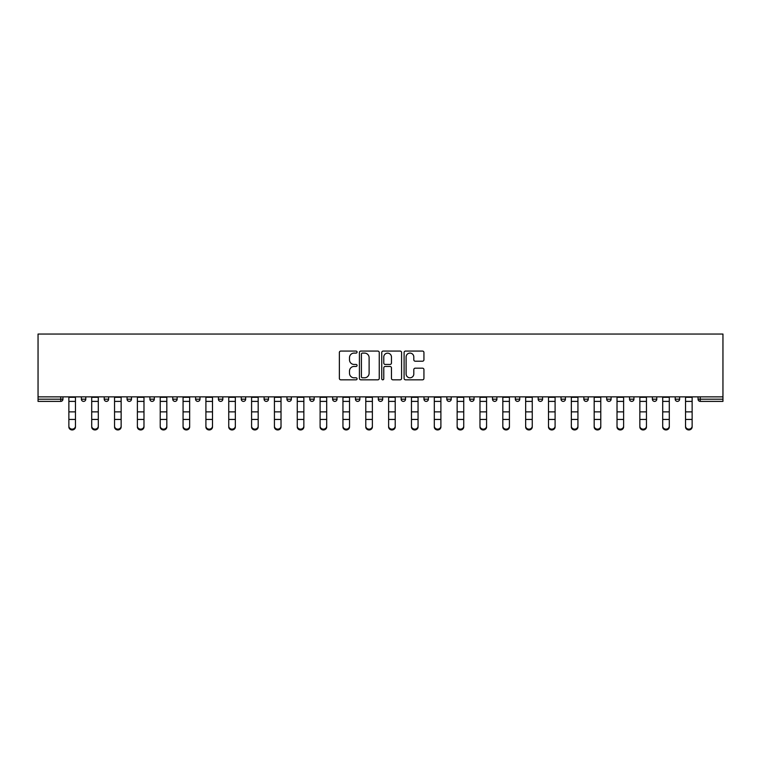 <?xml version="1.0" encoding="UTF-8"?>
<svg xmlns="http://www.w3.org/2000/svg" width="761" height="761" viewBox="0 0 761 761"><rect width="100%" height="100%" fill="white"/><g stroke="black" fill="none" stroke-linecap="round" stroke-linejoin="round"><path stroke-width="1.14" d="M357.071 352.086A1.008 1.008 0 0 0 356.072 351.078L340.804 351.078A1.436 1.436 0 0 0 339.358 352.514L339.358 378.388A1.436 1.436 0 0 0 340.804 379.825L356.072 379.825A1.008 1.008 0 0 0 357.071 378.816A1.008 1.008 0 0 0 356.072 377.808L354.093 377.808A4.595 4.595 0 0 1 349.499 373.213L349.499 371.054A4.595 4.595 0 0 1 354.093 366.46L356.072 366.46A1.008 1.008 0 0 0 357.071 365.451A1.008 1.008 0 0 0 356.072 364.443L354.093 364.443A4.595 4.595 0 0 1 349.499 359.848L349.499 357.689A4.595 4.595 0 0 1 354.093 353.094L356.072 353.094A1.008 1.008 0 0 0 357.071 352.086M422.498 361.209A1.436 1.436 0 0 0 423.934 359.772L423.934 352.514A1.436 1.436 0 0 0 422.498 351.078L405.537 351.078A1.436 1.436 0 0 0 404.101 352.514L404.101 378.388A1.436 1.436 0 0 0 405.537 379.825L422.498 379.825A1.436 1.436 0 0 0 423.934 378.388L423.934 369.618A1.436 1.436 0 0 0 422.498 368.181L415.24 368.181A1.436 1.436 0 0 0 413.803 369.618L413.803 373.965A3.843 3.843 0 0 1 409.96 377.808A3.843 3.843 0 0 1 406.117 373.965L406.117 356.938A3.843 3.843 0 0 1 409.96 353.094A3.843 3.843 0 0 1 413.803 356.938L413.803 359.772A1.436 1.436 0 0 0 415.24 361.209L422.498 361.209M722.95 396.852L38.05 396.852L38.05 334.041L722.95 334.041L722.95 401.389L700.253 401.389A2.197 2.197 0 0 1 698.056 399.202L698.056 396.852M379.244 352.514A1.436 1.436 0 0 0 377.808 351.078L360.847 351.078A1.436 1.436 0 0 0 359.411 352.514L359.411 378.388A1.436 1.436 0 0 0 360.847 379.825L377.808 379.825A1.436 1.436 0 0 0 379.244 378.388L379.244 352.514M383.192 351.078L400.153 351.078A1.436 1.436 0 0 1 401.589 352.514L401.589 378.388A1.436 1.436 0 0 1 400.153 379.825L392.895 379.825A1.436 1.436 0 0 1 391.458 378.388L391.458 367.896A1.436 1.436 0 0 0 390.022 366.46L385.209 366.46A1.436 1.436 0 0 0 383.772 367.896L383.772 378.816A1.008 1.008 0 0 1 382.764 379.825A1.008 1.008 0 0 1 381.756 378.816L381.756 352.514A1.436 1.436 0 0 1 383.192 351.078M62.944 396.852L62.944 399.202A2.197 2.197 0 0 1 60.747 401.389L38.05 401.389L38.05 399.202L60.747 399.202L60.747 396.852M38.05 396.852L38.05 399.202M81.389 399.202A2.197 2.197 0 0 0 83.586 401.389A2.197 2.197 0 0 0 85.784 399.202A2.197 2.197 0 0 1 83.586 401.389A2.197 2.197 0 0 0 85.784 399.202L85.784 396.852L85.784 399.202L81.389 399.202A2.197 2.197 0 0 0 83.586 401.389A2.197 2.197 0 0 1 81.389 399.202L81.389 396.852M60.747 401.389A2.197 2.197 0 0 0 62.944 399.202A2.197 2.197 0 0 1 60.747 401.389L60.747 399.202L62.944 399.202M104.228 396.852L104.228 399.202L104.228 396.852M108.623 396.852L108.623 399.202L108.623 396.852M127.068 399.202A2.197 2.197 0 0 0 129.265 401.389A2.197 2.197 0 0 0 131.463 399.202A2.197 2.197 0 0 1 129.265 401.389A2.197 2.197 0 0 0 131.463 399.202L131.463 396.852L131.463 399.202L127.068 399.202A2.197 2.197 0 0 0 129.265 401.389A2.197 2.197 0 0 1 127.068 399.202L127.068 396.852M149.907 396.852L149.907 399.202L149.907 396.852M154.302 396.852L154.302 399.202A2.197 2.197 0 0 1 152.105 401.389A2.197 2.197 0 0 1 149.907 399.202A2.197 2.197 0 0 0 152.105 401.389A2.197 2.197 0 0 0 154.302 399.202A2.197 2.197 0 0 1 152.105 401.389A2.197 2.197 0 0 1 149.907 399.202L154.302 399.202M172.747 396.852L172.747 399.202L172.747 396.852M177.142 396.852L177.142 399.202L177.142 396.852M199.981 396.852L199.981 399.202A2.197 2.197 0 0 1 197.784 401.389A2.197 2.197 0 0 1 195.587 399.202L195.587 396.852M220.623 401.389A2.197 2.197 0 0 0 222.821 399.202L222.821 396.852L222.821 399.202A2.197 2.197 0 0 1 220.623 401.389A2.197 2.197 0 0 1 218.426 399.202L218.426 396.852M245.66 396.852L245.66 399.202A2.197 2.197 0 0 1 243.463 401.389A2.197 2.197 0 0 1 241.266 399.202L241.266 396.852M268.5 396.852L268.5 399.202A2.197 2.197 0 0 1 266.302 401.389A2.197 2.197 0 0 1 264.105 399.202L264.105 396.852M286.945 396.852L286.945 399.202L286.945 396.852M291.339 396.852L291.339 399.202L291.339 396.852M314.179 396.852L314.179 399.202A2.197 2.197 0 0 1 311.981 401.389A2.197 2.197 0 0 1 309.784 399.202L309.784 396.852M332.624 396.852L332.624 399.202L332.624 396.852M337.018 396.852L337.018 399.202A2.197 2.197 0 0 1 334.821 401.389A2.197 2.197 0 0 1 332.624 399.202L337.018 399.202A2.197 2.197 0 0 1 334.821 401.389M359.858 396.852L359.858 399.202L355.463 399.202A2.197 2.197 0 0 0 357.66 401.389A2.197 2.197 0 0 1 355.463 399.202L355.463 396.852M382.697 396.852L382.697 399.202A2.197 2.197 0 0 1 380.5 401.389A2.197 2.197 0 0 1 378.303 399.202L378.303 396.852M405.537 396.852L405.537 399.202A2.197 2.197 0 0 1 403.34 401.389A2.197 2.197 0 0 1 401.142 399.202L401.142 396.852M428.376 396.852L428.376 399.202A2.197 2.197 0 0 1 426.179 401.389A2.197 2.197 0 0 1 423.982 399.202L423.982 396.852M446.821 396.852L446.821 399.202L446.821 396.852M451.216 396.852L451.216 399.202L451.216 396.852M469.661 396.852L469.661 399.202L469.661 396.852M474.055 396.852L474.055 399.202A2.197 2.197 0 0 1 471.858 401.389A2.197 2.197 0 0 1 469.661 399.202L474.055 399.202A2.197 2.197 0 0 1 471.858 401.389M496.895 396.852L496.895 399.202A2.197 2.197 0 0 1 494.698 401.389A2.197 2.197 0 0 1 492.5 399.202L492.5 396.852M515.34 396.852L515.34 399.202L515.34 396.852M519.734 396.852L519.734 399.202A2.197 2.197 0 0 1 517.537 401.389A2.197 2.197 0 0 1 515.34 399.202L519.734 399.202A2.197 2.197 0 0 1 517.537 401.389M542.574 396.852L542.574 399.202A2.197 2.197 0 0 1 540.377 401.389A2.197 2.197 0 0 1 538.179 399.202L538.179 396.852M561.019 396.852L561.019 399.202L561.019 396.852M565.413 396.852L565.413 399.202L565.413 396.852M583.858 396.852L583.858 399.202L583.858 396.852M588.253 396.852L588.253 399.202L588.253 396.852M611.093 396.852L611.093 399.202A2.197 2.197 0 0 1 608.895 401.389A2.197 2.197 0 0 1 606.698 399.202L606.698 396.852M633.932 396.852L633.932 399.202L629.537 399.202A2.197 2.197 0 0 0 631.735 401.389A2.197 2.197 0 0 1 629.537 399.202L629.537 396.852M656.772 396.852L656.772 399.202A2.197 2.197 0 0 1 654.574 401.389A2.197 2.197 0 0 1 652.377 399.202L652.377 396.852M675.216 396.852L675.216 399.202L675.216 396.852M679.611 396.852L679.611 399.202L679.611 396.852M106.426 401.389A2.197 2.197 0 0 1 104.228 399.202L108.623 399.202A2.197 2.197 0 0 1 106.426 401.389A2.197 2.197 0 0 0 108.623 399.202A2.197 2.197 0 0 1 106.426 401.389M174.944 401.389A2.197 2.197 0 0 1 172.747 399.202A2.197 2.197 0 0 0 174.944 401.389A2.197 2.197 0 0 0 177.142 399.202A2.197 2.197 0 0 1 174.944 401.389A2.197 2.197 0 0 1 172.747 399.202L177.142 399.202A2.197 2.197 0 0 1 174.944 401.389M289.142 401.389A2.197 2.197 0 0 1 286.945 399.202L291.339 399.202A2.197 2.197 0 0 1 289.142 401.389A2.197 2.197 0 0 0 291.339 399.202M357.66 401.389A2.197 2.197 0 0 0 359.858 399.202A2.197 2.197 0 0 1 357.66 401.389A2.197 2.197 0 0 1 355.463 399.202M449.019 401.389A2.197 2.197 0 0 1 446.821 399.202L451.216 399.202A2.197 2.197 0 0 1 449.019 401.389A2.197 2.197 0 0 0 451.216 399.202M563.216 401.389A2.197 2.197 0 0 1 561.019 399.202A2.197 2.197 0 0 0 563.216 401.389A2.197 2.197 0 0 0 565.413 399.202A2.197 2.197 0 0 1 563.216 401.389A2.197 2.197 0 0 1 561.019 399.202L565.413 399.202M586.056 401.389A2.197 2.197 0 0 1 583.858 399.202A2.197 2.197 0 0 0 586.056 401.389A2.197 2.197 0 0 0 588.253 399.202A2.197 2.197 0 0 1 586.056 401.389A2.197 2.197 0 0 1 583.858 399.202L588.253 399.202A2.197 2.197 0 0 1 586.056 401.389M633.932 399.202A2.197 2.197 0 0 1 631.735 401.389A2.197 2.197 0 0 0 633.932 399.202A2.197 2.197 0 0 1 631.735 401.389A2.197 2.197 0 0 1 629.537 399.202M677.414 401.389A2.197 2.197 0 0 1 675.216 399.202A2.197 2.197 0 0 0 677.414 401.389A2.197 2.197 0 0 0 679.611 399.202A2.197 2.197 0 0 1 677.414 401.389A2.197 2.197 0 0 1 675.216 399.202L679.611 399.202M362.426 353.094A1.008 1.008 0 0 0 361.418 354.093L361.418 376.8A1.008 1.008 0 0 0 362.426 377.808L364.509 377.808A4.595 4.595 0 0 0 369.114 373.213L369.114 357.689A4.595 4.595 0 0 0 364.509 353.094L362.426 353.094M391.458 357.004A3.843 3.843 0 0 0 387.615 353.161A3.843 3.843 0 0 0 383.772 357.004L383.772 363.007A1.436 1.436 0 0 0 385.209 364.443L390.022 364.443A1.436 1.436 0 0 0 391.458 363.007L391.458 357.004M68.871 420.234L68.871 426.15A3.291 2.987 0 0 0 75.453 426.15L75.453 426.959A3.291 2.987 180 0 1 68.871 426.959M75.453 426.15L75.453 396.852M68.871 426.15L68.871 396.852M91.71 420.234L91.71 426.15A3.291 2.987 0 0 0 98.293 426.15L98.293 426.959A3.291 2.987 180 0 1 91.71 426.959M98.293 420.234L98.293 426.959M114.55 420.234L114.55 426.15A3.291 2.987 0 0 0 117.841 429.137A3.291 2.987 0 0 0 121.142 426.15L121.142 426.959A3.291 2.987 180 0 1 117.841 429.946A3.291 2.987 180 0 1 114.55 426.959M121.142 420.234L121.142 426.959M137.389 420.234L137.389 426.15A3.291 2.987 0 0 0 140.68 429.137A3.291 2.987 0 0 0 143.981 426.15L143.981 426.959A3.291 2.987 180 0 1 140.68 429.946A3.291 2.987 180 0 1 137.389 426.959M143.981 420.234L143.981 426.959M160.229 420.234L160.229 426.15A3.291 2.987 0 0 0 163.52 429.137A3.291 2.987 0 0 0 166.821 426.15L166.821 426.959A3.291 2.987 180 0 1 163.52 429.946A3.291 2.987 180 0 1 160.229 426.959M166.821 420.234L166.821 426.959M183.068 420.234L183.068 426.15A3.291 2.987 0 0 0 186.359 429.137A3.291 2.987 0 0 0 189.66 426.15L189.66 426.959A3.291 2.987 180 0 1 186.359 429.946A3.291 2.987 180 0 1 183.068 426.959M189.66 420.234L189.66 426.959M98.293 426.15L98.293 396.852M91.71 426.15L91.71 396.852M121.142 426.15L121.142 396.852M114.55 426.15L114.55 396.852M143.981 426.15L143.981 396.852M137.389 426.15L137.389 396.852M166.821 426.15L166.821 396.852M160.229 426.15L160.229 396.852M189.66 426.15L189.66 396.852M183.068 426.15L183.068 396.852M205.908 420.234L205.908 426.15A3.291 2.987 0 0 0 209.199 429.137A3.291 2.987 0 0 0 212.5 426.15L212.5 426.959A3.291 2.987 180 0 1 209.199 429.946A3.291 2.987 180 0 1 205.908 426.959M212.5 426.959L212.5 396.852M205.908 426.15L205.908 396.852M228.747 420.234L228.747 426.15A3.291 2.987 0 0 0 232.038 429.137A3.291 2.987 0 0 0 235.339 426.15L235.339 426.959A3.291 2.987 180 0 1 232.038 429.946A3.291 2.987 180 0 1 228.747 426.959M235.339 426.959L235.339 396.852M228.747 426.15L228.747 396.852M258.179 420.234L258.179 426.959A3.291 2.987 180 0 1 254.878 429.946A3.291 2.987 180 0 1 251.587 426.959L251.587 426.15A3.291 2.987 0 0 0 254.878 429.137A3.291 2.987 0 0 0 258.179 426.15L258.179 426.959M258.179 426.15L258.179 396.852M251.587 426.15L251.587 396.852M274.426 420.234L274.426 426.15A3.291 2.987 0 0 0 277.717 429.137A3.291 2.987 0 0 0 281.018 426.15L281.018 426.959A3.291 2.987 180 0 1 277.717 429.946A3.291 2.987 180 0 1 274.426 426.959M281.018 426.15L281.018 396.852M274.426 426.15L274.426 396.852M297.266 420.234L297.266 426.15A3.291 2.987 0 0 0 300.557 429.137A3.291 2.987 0 0 0 303.858 426.15L303.858 426.959A3.291 2.987 180 0 1 300.557 429.946A3.291 2.987 180 0 1 297.266 426.959M303.858 420.234L303.858 426.959M303.858 426.15L303.858 396.852M297.266 426.15L297.266 396.852M320.105 396.852L320.105 426.15A3.291 2.987 0 0 0 323.396 429.137A3.291 2.987 0 0 0 326.697 426.15L326.697 426.959A3.291 2.987 180 0 1 323.396 429.946A3.291 2.987 180 0 1 320.105 426.959M326.697 420.234L326.697 426.959M326.697 426.15L326.697 396.852M342.945 420.234L342.945 426.15A3.291 2.987 0 0 0 346.236 429.137A3.291 2.987 0 0 0 349.537 426.15L349.537 426.959A3.291 2.987 180 0 1 346.236 429.946A3.291 2.987 180 0 1 342.945 426.959M349.537 426.959L349.537 396.852M342.945 426.15L342.945 396.852M365.784 396.852L365.784 426.15A3.291 2.987 0 0 0 369.075 429.137A3.291 2.987 0 0 0 372.376 426.15L372.376 426.959A3.291 2.987 180 0 1 369.075 429.946A3.291 2.987 180 0 1 365.784 426.959M372.376 420.234L372.376 426.959M372.376 426.15L372.376 396.852M395.216 420.234L395.216 426.959A3.291 2.987 180 0 1 391.925 429.946A3.291 2.987 180 0 1 388.624 426.959L388.624 426.15A3.291 2.987 0 0 0 391.925 429.137A3.291 2.987 0 0 0 395.216 426.15L395.216 426.959M395.216 426.15L395.216 396.852M388.624 426.15L388.624 396.852M411.463 420.234L411.463 426.15A3.291 2.987 0 0 0 414.764 429.137A3.291 2.987 0 0 0 418.055 426.15L418.055 426.959A3.291 2.987 180 0 1 414.764 429.946A3.291 2.987 180 0 1 411.463 426.959M418.055 426.15L418.055 396.852M411.463 426.15L411.463 396.852M440.895 420.234L440.895 426.959A3.291 2.987 180 0 1 437.604 429.946A3.291 2.987 180 0 1 434.303 426.959L434.303 426.15A3.291 2.987 0 0 0 437.604 429.137A3.291 2.987 0 0 0 440.895 426.15L440.895 426.959M440.895 426.15L440.895 396.852M434.303 426.15L434.303 396.852M457.142 396.852L457.142 426.15A3.291 2.987 0 0 0 460.443 429.137A3.291 2.987 0 0 0 463.734 426.15L463.734 426.959A3.291 2.987 180 0 1 460.443 429.946A3.291 2.987 180 0 1 457.142 426.959M463.734 420.234L463.734 426.959M463.734 426.15L463.734 396.852M479.982 396.852L479.982 426.15A3.291 2.987 0 0 0 483.283 429.137A3.291 2.987 0 0 0 486.574 426.15L486.574 426.959A3.291 2.987 180 0 1 483.283 429.946A3.291 2.987 180 0 1 479.982 426.959M486.574 420.234L486.574 426.959M486.574 426.15L486.574 396.852M502.821 396.852L502.821 426.15A3.291 2.987 0 0 0 506.122 429.137A3.291 2.987 0 0 0 509.413 426.15L509.413 426.959A3.291 2.987 180 0 1 506.122 429.946A3.291 2.987 180 0 1 502.821 426.959M509.413 420.234L509.413 426.959M509.413 426.15L509.413 396.852M532.253 420.234L532.253 426.959A3.291 2.987 180 0 1 528.962 429.946A3.291 2.987 180 0 1 525.661 426.959L525.661 426.15A3.291 2.987 0 0 0 528.962 429.137A3.291 2.987 0 0 0 532.253 426.15L532.253 426.959M532.253 426.15L532.253 396.852M525.661 426.15L525.661 396.852M548.5 396.852L548.5 426.15A3.291 2.987 0 0 0 551.801 429.137A3.291 2.987 0 0 0 555.092 426.15L555.092 426.959A3.291 2.987 180 0 1 551.801 429.946A3.291 2.987 180 0 1 548.5 426.959M555.092 420.234L555.092 426.959M555.092 426.15L555.092 396.852M571.34 396.852L571.34 426.15A3.291 2.987 0 0 0 574.641 429.137A3.291 2.987 0 0 0 577.932 426.15L577.932 426.959A3.291 2.987 180 0 1 574.641 429.946A3.291 2.987 180 0 1 571.34 426.959M577.932 420.234L577.932 426.959M577.932 426.15L577.932 396.852M594.179 420.234L594.179 426.15A3.291 2.987 0 0 0 597.48 429.137A3.291 2.987 0 0 0 600.771 426.15L600.771 426.959A3.291 2.987 180 0 1 597.48 429.946A3.291 2.987 180 0 1 594.179 426.959M600.771 426.15L600.771 396.852M594.179 426.15L594.179 396.852M617.019 396.852L617.019 426.15A3.291 2.987 0 0 0 620.32 429.137A3.291 2.987 0 0 0 623.611 426.15L623.611 426.959A3.291 2.987 180 0 1 620.32 429.946A3.291 2.987 180 0 1 617.019 426.959M623.611 420.234L623.611 426.959M623.611 426.15L623.611 396.852M639.858 420.234L639.858 426.15A3.291 2.987 0 0 0 643.159 429.137A3.291 2.987 0 0 0 646.45 426.15L646.45 426.959A3.291 2.987 180 0 1 643.159 429.946A3.291 2.987 180 0 1 639.858 426.959M646.45 426.15L646.45 396.852M639.858 426.15L639.858 396.852M662.707 420.234L662.707 426.15A3.291 2.987 0 0 0 669.29 426.15L669.29 426.959A3.291 2.987 180 0 1 662.707 426.959M669.29 426.15L669.29 396.852M662.707 426.15L662.707 396.852M692.13 420.234L692.13 426.959A3.291 2.987 180 0 1 685.547 426.959L685.547 426.15A3.291 2.987 0 0 0 692.13 426.15L692.13 426.959M692.13 426.15L692.13 396.852M685.547 426.15L685.547 396.852M700.253 396.852L700.253 399.202L722.95 399.202M698.056 399.202L700.253 399.202L700.253 401.389M197.784 401.389A2.197 2.197 0 0 0 199.981 399.202L195.587 399.202M222.821 399.202L218.426 399.202M243.463 401.389A2.197 2.197 0 0 0 245.66 399.202L241.266 399.202M266.302 401.389A2.197 2.197 0 0 0 268.5 399.202L264.105 399.202M311.981 401.389A2.197 2.197 0 0 0 314.179 399.202L309.784 399.202M380.5 401.389A2.197 2.197 0 0 0 382.697 399.202L378.303 399.202M403.34 401.389A2.197 2.197 0 0 0 405.537 399.202L401.142 399.202M426.179 401.389A2.197 2.197 0 0 0 428.376 399.202L423.982 399.202M494.698 401.389A2.197 2.197 0 0 0 496.895 399.202L492.5 399.202M540.377 401.389A2.197 2.197 0 0 0 542.574 399.202L538.179 399.202M608.895 401.389A2.197 2.197 0 0 0 611.093 399.202L606.698 399.202M654.574 401.389A2.197 2.197 0 0 0 656.772 399.202L652.377 399.202M68.871 411.872L75.453 411.872M68.871 419.435L75.453 419.435M68.871 401.389L75.453 401.389M68.871 397.299L75.453 397.299M91.71 411.872L98.293 411.872M91.71 419.435L98.293 419.435M91.71 401.389L98.293 401.389M91.71 397.299L98.293 397.299M114.55 411.872L121.142 411.872M114.55 419.435L121.142 419.435M114.55 401.389L121.142 401.389M114.55 397.299L121.142 397.299M137.389 411.872L143.981 411.872M137.389 419.435L143.981 419.435M137.389 401.389L143.981 401.389M137.389 397.299L143.981 397.299M160.229 411.872L166.821 411.872M160.229 419.435L166.821 419.435M160.229 401.389L166.821 401.389M160.229 397.299L166.821 397.299M183.068 411.872L189.66 411.872M183.068 419.435L189.66 419.435M183.068 401.389L189.66 401.389M183.068 397.299L189.66 397.299M205.908 411.872L212.5 411.872M205.908 419.435L212.5 419.435M205.908 401.389L212.5 401.389M205.908 397.299L212.5 397.299M228.747 411.872L235.339 411.872M228.747 419.435L235.339 419.435M228.747 401.389L235.339 401.389M228.747 397.299L235.339 397.299M251.587 411.872L258.179 411.872M251.587 419.435L258.179 419.435M251.587 401.389L258.179 401.389M251.587 397.299L258.179 397.299M274.426 411.872L281.018 411.872M274.426 419.435L281.018 419.435M274.426 401.389L281.018 401.389M274.426 397.299L281.018 397.299M297.266 411.872L303.858 411.872M297.266 419.435L303.858 419.435M297.266 401.389L303.858 401.389M297.266 397.299L303.858 397.299M320.105 411.872L326.697 411.872M320.105 419.435L326.697 419.435M320.105 401.389L326.697 401.389M320.105 397.299L326.697 397.299M342.945 411.872L349.537 411.872M342.945 419.435L349.537 419.435M342.945 401.389L349.537 401.389M342.945 397.299L349.537 397.299M365.784 411.872L372.376 411.872M365.784 419.435L372.376 419.435M365.784 401.389L372.376 401.389M365.784 397.299L372.376 397.299M388.624 411.872L395.216 411.872M388.624 419.435L395.216 419.435M388.624 401.389L395.216 401.389M388.624 397.299L395.216 397.299M411.463 411.872L418.055 411.872M411.463 419.435L418.055 419.435M411.463 401.389L418.055 401.389M411.463 397.299L418.055 397.299M434.303 411.872L440.895 411.872M434.303 419.435L440.895 419.435M434.303 401.389L440.895 401.389M434.303 397.299L440.895 397.299M457.142 411.872L463.734 411.872M457.142 419.435L463.734 419.435M457.142 401.389L463.734 401.389M457.142 397.299L463.734 397.299M479.982 411.872L486.574 411.872M479.982 419.435L486.574 419.435M479.982 401.389L486.574 401.389M479.982 397.299L486.574 397.299M502.821 411.872L509.413 411.872M502.821 419.435L509.413 419.435M502.821 401.389L509.413 401.389M502.821 397.299L509.413 397.299M525.661 411.872L532.253 411.872M525.661 419.435L532.253 419.435M525.661 401.389L532.253 401.389M525.661 397.299L532.253 397.299M548.5 411.872L555.092 411.872M548.5 419.435L555.092 419.435M548.5 401.389L555.092 401.389M548.5 397.299L555.092 397.299M571.34 411.872L577.932 411.872M571.34 419.435L577.932 419.435M571.34 401.389L577.932 401.389M571.34 397.299L577.932 397.299M594.179 411.872L600.771 411.872M594.179 419.435L600.771 419.435M594.179 401.389L600.771 401.389M594.179 397.299L600.771 397.299M617.019 411.872L623.611 411.872M617.019 419.435L623.611 419.435M617.019 401.389L623.611 401.389M617.019 397.299L623.611 397.299M639.858 411.872L646.45 411.872M639.858 419.435L646.45 419.435M639.858 401.389L646.45 401.389M639.858 397.299L646.45 397.299M662.707 411.872L669.29 411.872M662.707 419.435L669.29 419.435M662.707 401.389L669.29 401.389M662.707 397.299L669.29 397.299M685.547 411.872L692.13 411.872M685.547 419.435L692.13 419.435M685.547 401.389L692.13 401.389M685.547 397.299L692.13 397.299"/></g></svg>
